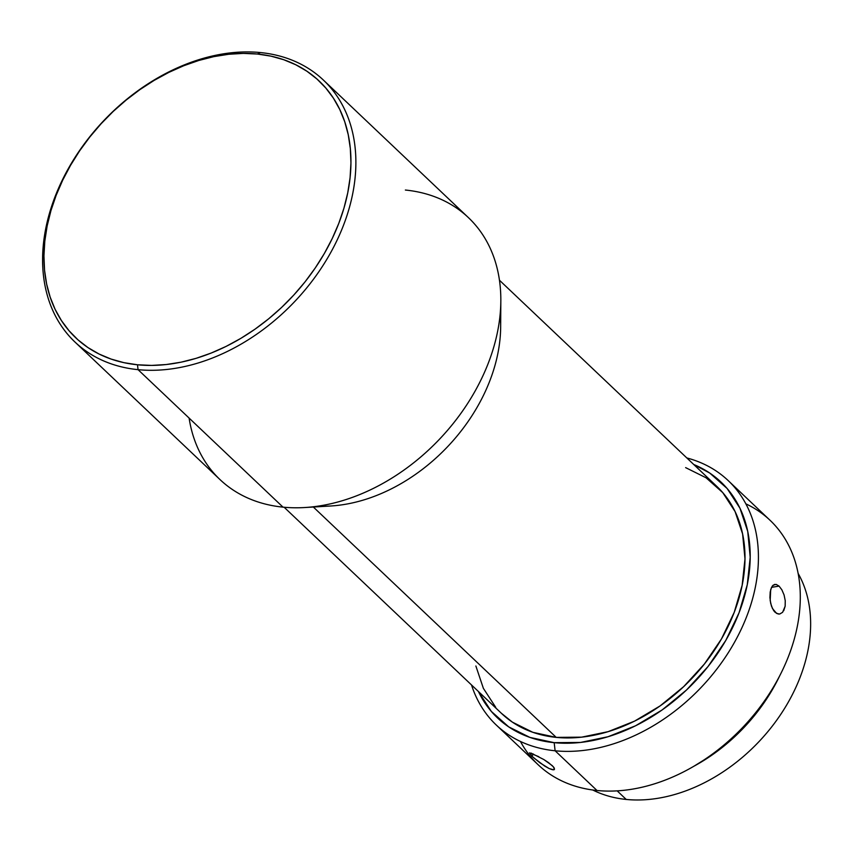 <?xml version="1.0" encoding="UTF-8"?>
<svg xmlns="http://www.w3.org/2000/svg" width="852" height="852" viewBox="0 0 852 852"><rect width="100%" height="100%" fill="white"/><g stroke="black" fill="none" stroke-linecap="round" stroke-linejoin="round"><path stroke-width="1.28" d="M138.056 369.661L137.491 364.784A176.896 128.876 133.5 0 1 56.136 195.364A176.896 128.876 133.5 0 1 257.4 54.027L260.414 52.558A180.507 131.506 -46.5 0 0 55.039 196.78A180.507 131.506 -46.5 0 0 138.056 369.661A180.507 131.506 133.5 0 1 75.019 342.078A180.507 131.506 133.5 0 1 75.349 156.906A180.507 131.506 133.5 0 1 260.414 52.558A180.507 131.506 133.5 0 1 323.462 80.131A180.507 131.506 133.5 0 1 323.121 265.302A180.507 131.506 133.5 0 1 138.056 369.661L283.013 507.142L138.056 369.661A180.507 131.506 -46.5 0 0 343.431 225.439A180.507 131.506 -46.5 0 0 260.414 52.558L257.4 54.027L243.257 53.399L228.677 54.272L213.799 56.637L198.761 60.481L183.702 65.753L168.792 72.409L154.148 80.386L139.92 89.609L126.245 99.982L113.252 111.399L101.079 123.774L89.833 136.97L79.619 150.857L70.546 165.32L62.686 180.198L56.136 195.364L50.939 210.657L47.148 225.95L44.815 241.073L43.942 255.888L44.549 270.265L46.636 284.057L50.172 297.124L55.124 309.351L61.45 320.608L69.087 330.8L77.947 339.82L87.969 347.584L99.045 354.017L111.069 359.065L123.923 362.664L137.491 364.784L151.624 365.412L166.204 364.539L181.093 362.175L196.13 358.33L211.179 353.058L226.1 346.402L240.743 338.425L254.972 329.202L268.646 318.829L281.629 307.412L293.802 295.037L305.059 281.842L315.261 267.954L324.346 253.491L332.195 238.613L338.755 223.448L343.952 208.154L347.733 192.861L350.076 177.738L350.939 162.913L350.332 148.546L348.255 134.754L344.719 121.687L339.756 109.461L333.441 98.204L325.805 88.012L316.933 78.991L306.912 71.227L295.836 64.795L283.812 59.746L270.957 56.147L257.4 54.027A176.896 128.876 133.5 0 1 338.755 223.448A176.896 128.876 133.5 0 1 137.491 364.784L138.056 369.661M626.22 799.442A152.827 111.346 133.5 0 1 592.704 789.985A152.827 111.346 -46.5 0 0 626.22 799.442L617.178 790.869L626.22 799.442A152.827 111.346 -46.5 0 0 773.499 724.541A152.827 111.346 -46.5 0 0 798.122 573.407A152.827 111.346 133.5 0 1 773.499 724.541A152.827 111.346 133.5 0 1 626.22 799.442M496.29 725.041L538.155 764.755A168.472 122.741 -46.5 0 0 596.996 790.496L555.121 750.782L554.173 742.667A162.455 118.364 133.5 0 1 478.419 691.515L491.359 711.452L508.708 726.862L529.912 737.406L554.173 742.667L580.553 742.443L608.03 736.735L635.549 725.776L662.068 709.993L686.552 689.971L708.065 666.488L725.776 640.459L739.014 612.865L747.257 584.781L750.207 557.272L747.736 531.414L739.941 508.186L727.118 488.484L709.769 473.073L693.741 464.5A162.455 118.364 133.5 0 1 731.431 629.958A162.455 118.364 133.5 0 1 554.173 742.667L555.121 750.782A168.472 122.741 133.5 0 1 496.29 725.041A168.472 122.741 133.5 0 1 471.518 684.965A168.472 122.741 -46.5 0 0 555.121 750.782L596.996 790.496A168.472 122.741 133.5 0 1 520.465 741.474M773.137 585.164L776.14 584.387L779.069 586.112L771.539 587.347L779.069 586.112L781.87 589.818L784.064 594.92L785.246 600.681L785.15 606.219L782.605 612.322L779.687 614.036L776.63 613.44L772.487 608.573L770.698 603.408L769.92 597.593L770.197 592.023L771.465 587.518M548.592 762.668L553.534 766.97L554.396 769.558L554.311 768.089L552.277 765.66L543.832 759.537L548.592 762.668M553.715 769.835L549.199 768.568L544.79 766.14L533.554 757.694L531.914 756.193L533.363 753.988L531.914 756.193L529.422 752.848L538.826 756.693M75.019 342.078L219.976 479.559A180.507 131.506 -46.5 0 0 283.013 507.142A180.507 131.506 133.5 0 1 189.101 418.066M284.142 507.249L501.583 713.475A156.438 113.976 -46.5 0 0 556.218 737.385L313.334 507.025L556.218 737.385L532.851 732.315L512.425 722.166L501.21 713.135M530.977 753.04L543.832 759.537M552.586 769.761L549.199 768.568L539.998 762.87L531.914 756.193L529.422 752.848M779.665 675.881A152.827 111.346 133.5 0 1 694.05 766.15M694.029 766.161L712.762 754.521L735.798 735.691L756.033 713.603L772.7 689.108L779.687 675.838M686.829 457.95A168.472 122.741 133.5 0 1 728.162 480.56A168.472 122.741 133.5 0 1 727.853 653.388A168.472 122.741 133.5 0 1 555.121 750.782A168.472 122.741 -46.5 0 0 742.678 626.071A168.472 122.741 -46.5 0 0 686.829 457.95M745.851 503.841A168.472 122.741 133.5 0 1 779.495 676.211A168.472 122.741 133.5 0 1 596.996 790.496A168.472 122.741 -46.5 0 0 769.718 693.102A168.472 122.741 -46.5 0 0 770.038 520.274L728.162 480.56M776.14 584.387L779.069 586.112L781.87 589.818L784.064 594.92L785.246 600.681L785.15 606.219L783.733 610.703M779.782 614.015L778.217 614.015L775.118 612.311L773.712 610.671L771.465 606.123L770.176 600.522L770.698 589.605L772.37 585.974L774.766 584.355M495.726 707.32L483.382 688.352L475.874 665.987M685.626 467.62L706.042 477.77L722.752 492.616L735.095 511.583L742.603 533.948L744.989 558.859L742.145 585.345L734.211 612.386L721.463 638.957L704.402 664.027L683.687 686.637L660.108 705.914L634.58 721.122L608.072 731.676L581.618 737.161L556.218 737.385A156.438 113.976 -46.5 0 0 716.607 646.945A156.438 113.976 -46.5 0 0 716.894 486.46L499.453 280.233M500.124 314.463A156.438 113.976 133.5 0 1 318.35 506.109M405.371 190.039A180.507 131.506 133.5 0 1 500.827 300.788A180.507 131.506 133.5 0 1 304.75 507.536A180.507 131.506 133.5 0 1 283.013 507.142A180.507 131.506 -46.5 0 0 468.078 402.783A180.507 131.506 -46.5 0 0 468.408 217.622L323.462 80.131M304.75 507.536L330.725 505.992A156.438 113.976 -46.5 0 0 500.667 326.817L500.827 300.788"/></g></svg>
